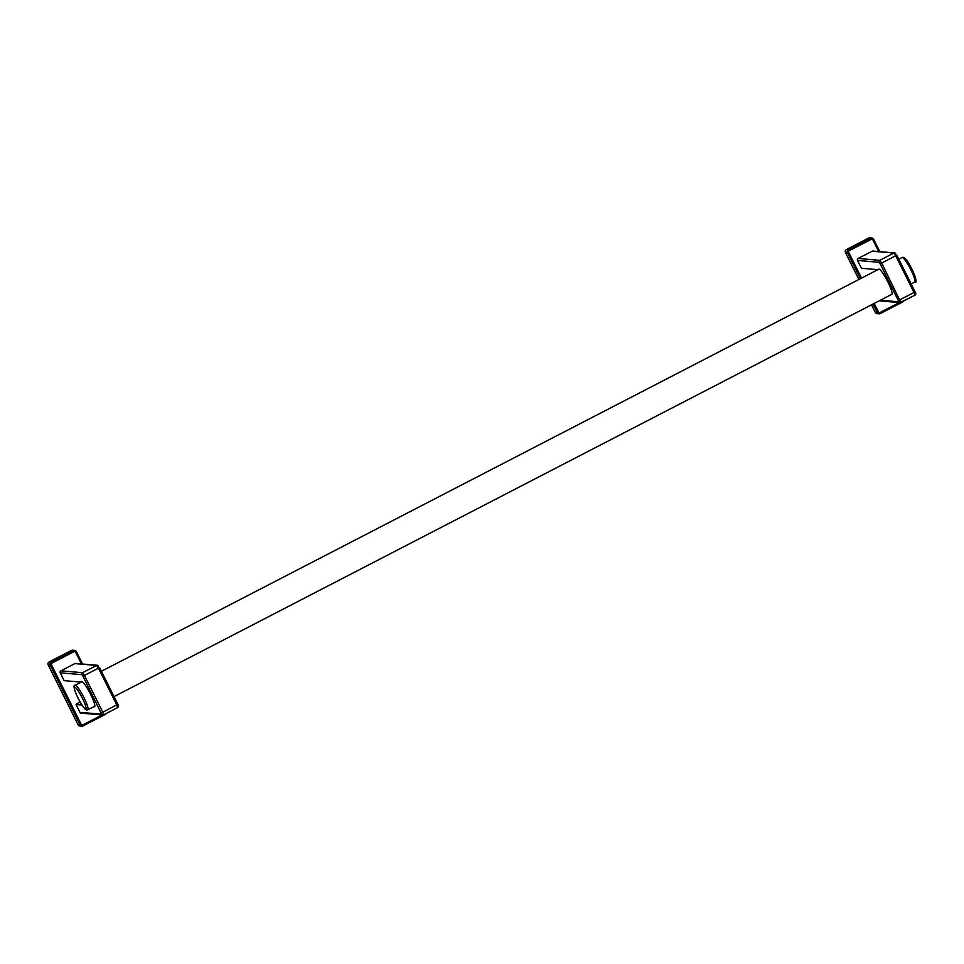 <?xml version="1.0" encoding="UTF-8"?>
<svg xmlns="http://www.w3.org/2000/svg" width="964" height="964" viewBox="0 0 964 964"><rect width="100%" height="100%" fill="white"/><g stroke="black" fill="none" stroke-linecap="round" stroke-linejoin="round"><path stroke-width="1.45" d="M81.964 705.033L76.048 704.527L79.94 712.348L101.63 714.191L82.868 676.053L81.928 674.679L60.238 672.824L64.142 680.656L81.217 682.102M81.265 682.078A14.195 2.181 62.6 0 1 81.542 681.512A14.195 2.181 62.6 0 1 89.989 693.116A14.195 2.181 62.6 0 1 94.58 706.72A14.195 2.181 62.6 0 1 93.966 706.624M82.868 676.053L84.434 675.403L82.567 672.691L96.581 665.437A1.47 1.446 94.9 0 1 97.364 665.281L98.533 666.088A1.47 1.446 94.9 0 0 97.364 665.281L75.686 663.437A1.47 1.446 94.9 0 0 74.903 663.594L60.877 670.848A1.47 1.446 -85.1 0 0 60.238 672.824M76.048 704.527A56.623 55.695 -85.1 0 1 80.012 701.792M79.94 712.348A1.47 1.446 94.9 0 0 81.121 713.143L102.799 714.999A1.47 1.446 94.9 0 0 103.582 714.842L117.644 707.576L116.801 704.973L98.449 668.148L84.434 675.403L102.787 712.227L117.861 704.286C118.861 705.612 118.789 706.708 117.644 707.576L103.618 714.83L102.787 712.227L101.232 712.866M106.173 713.517A2.229 2.193 -85.1 0 1 105.257 714.445L83.025 725.952A2.229 2.193 -85.1 0 1 81.82 726.193L79.831 726.013A2.229 2.193 -85.1 0 1 78.06 724.808L48.2 664.919A2.229 2.193 -85.1 0 1 49.164 661.919L71.396 650.423A2.229 2.193 -85.1 0 1 72.577 650.194L74.565 650.363A2.229 2.193 -85.1 0 1 76.337 651.568L82.543 664.027L76.361 651.58L75.541 652.11L81.446 663.931M880.373 300.238L898.882 301.816L880.12 263.678L879.18 262.304L857.502 260.449L861.394 268.269L877.83 269.679M878.674 269.245A14.195 2.181 62.6 0 1 878.794 269.137A14.195 2.181 62.6 0 1 887.254 280.741A14.195 2.181 62.6 0 1 891.833 294.345A14.195 2.181 62.6 0 1 891.676 294.394M880.12 263.678L881.686 263.027L879.819 260.316L893.833 253.062A1.47 1.446 94.9 0 1 894.616 252.905L895.785 253.713A1.47 1.446 94.9 0 0 894.616 252.905L872.938 251.062A1.47 1.446 94.9 0 0 872.155 251.218L858.141 258.46A1.47 1.446 -85.1 0 0 857.502 260.449M880.289 313.553L903.449 301.13A2.229 2.193 -85.1 0 1 902.509 302.069L880.277 313.577A2.229 2.193 -85.1 0 1 879.072 313.806L877.083 313.637A2.229 2.193 -85.1 0 1 875.312 312.432L871.516 304.817M858.888 279.476L845.452 252.544A2.229 2.193 -85.1 0 1 846.428 249.543L868.648 238.048A2.229 2.193 -85.1 0 1 869.829 237.807L871.817 237.988A2.229 2.193 -85.1 0 1 873.589 239.193L872.806 239.723L878.698 251.556M74.903 663.594L96.581 665.437L98.449 668.148L99.509 667.474L117.861 704.286L99.497 667.498M81.928 674.679A1.47 1.446 -85.1 0 1 82.567 672.691L60.877 670.848M102.076 714.939L82.699 724.952A1.097 1.085 -85.1 0 1 81.253 724.482L51.393 664.594A1.097 1.085 -85.1 0 1 51.875 663.124L74.095 651.628A1.097 1.085 -85.1 0 1 75.541 652.11M106.197 713.505L81.82 726.193A2.229 2.193 -85.1 0 1 80.048 724.976L50.2 665.1L51.393 664.594M78.06 724.808L81.253 724.482M83.025 725.952L82.699 724.952M49.164 661.919L51.164 662.087L73.385 650.592L74.095 651.628M71.396 650.423L73.385 650.592A2.229 2.193 -85.1 0 1 74.565 650.363L76.361 651.58M48.2 664.919L50.2 665.1A2.229 2.193 -85.1 0 1 51.164 662.087L51.875 663.124M117.861 704.322L118.235 705.6M101.63 714.191A1.47 1.446 94.9 0 0 102.799 714.999L103.618 714.83M898.882 301.816A1.47 1.446 94.9 0 0 900.834 302.467L881.686 263.027L895.701 255.773L914.065 292.598L914.896 295.201L900.918 302.419M872.155 251.218L893.833 253.062L895.701 255.773L896.761 255.099L915.487 293.225M879.18 262.304A1.47 1.446 -85.1 0 1 879.819 260.316L858.141 258.46M899.34 302.551L879.963 312.577A1.097 1.085 -85.1 0 1 878.505 312.095L874.191 303.431M861.551 278.09L848.645 252.219A1.097 1.085 -85.1 0 1 849.127 250.736L871.348 239.253A1.097 1.085 -85.1 0 1 872.806 239.723M860.406 278.692L847.452 252.713L848.645 252.219M879.963 312.577L880.277 313.577L879.072 313.806A2.229 2.193 -85.1 0 1 877.312 312.601L873.035 304.034M875.312 312.432L878.505 312.095M873.613 239.229L879.807 251.64L873.613 239.205L871.817 237.988A2.229 2.193 -85.1 0 0 870.637 238.216L871.348 239.253M846.428 249.543L848.416 249.712L870.637 238.216L868.648 238.048M845.452 252.544L847.452 252.713A2.229 2.193 -85.1 0 1 848.416 249.712L849.127 250.736M879.204 300.84L900.051 302.624L914.896 295.201C916.041 294.333 916.125 293.237 915.113 291.911L898.484 300.491M75.385 685.199A13.809 2.121 -117.4 0 0 75.168 685.235C73.18 684.922 73.818 688.549 77.084 696.129C81.82 705.359 85.073 709.974 86.868 709.962L87.857 709.769A13.809 2.121 -117.4 0 0 83.699 697.129A13.809 2.121 -117.4 0 0 75.385 685.199M74.734 687.187A12.339 1.892 -117.4 0 0 78 697.984A12.339 1.892 -117.4 0 0 85.7 709.167A12.339 1.892 -117.4 0 0 82.434 698.37A12.339 1.892 -117.4 0 0 74.734 687.187M87.652 709.817A13.809 2.121 -117.4 0 0 87.857 709.769L94.846 706.166M898.81 259.208L902.123 257.496A13.809 2.121 62.6 0 1 902.328 257.46A13.809 2.121 62.6 0 1 910.655 269.39A13.809 2.121 62.6 0 1 914.812 282.03L911.137 283.934M904.28 258.099A12.339 1.892 62.6 0 1 911.98 269.281A12.339 1.892 62.6 0 1 915.246 280.09M896.761 255.099L915.113 291.911M114.041 696.623L891.953 294.237M101.401 671.281L878.951 269.101M902.123 257.496L903.111 257.304C907.739 257.183 920.042 285.26 914.812 282.03M75.168 685.235L82.157 681.62"/></g></svg>
